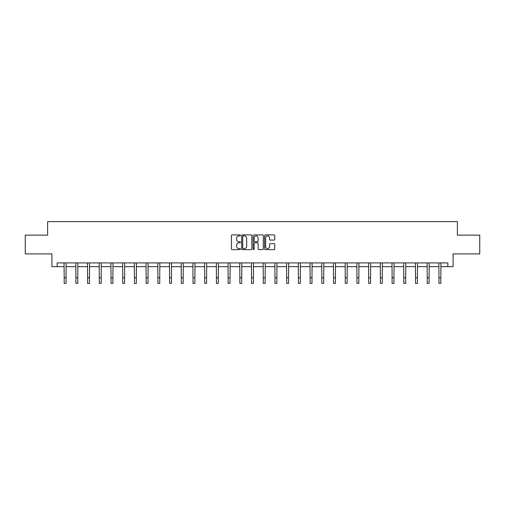 <?xml version="1.0" encoding="UTF-8"?>
<svg xmlns="http://www.w3.org/2000/svg" width="505" height="505" viewBox="0 0 505 505"><rect width="100%" height="100%" fill="white"/><g stroke="black" fill="none" stroke-linecap="round" stroke-linejoin="round"><path stroke-width="0.76" d="M240.487 235.412A0.518 0.518 0 0 0 239.97 234.894L232.142 234.894A0.739 0.739 0 0 0 231.404 235.633L231.404 248.896A0.739 0.739 0 0 0 232.142 249.634L239.97 249.634A0.518 0.518 0 0 0 240.487 249.116A0.518 0.518 0 0 0 239.97 248.599L238.96 248.599A2.361 2.361 0 0 1 236.599 246.244L236.599 245.14A2.361 2.361 0 0 1 238.96 242.779L239.97 242.779A0.518 0.518 0 0 0 240.487 242.261A0.518 0.518 0 0 0 239.97 241.75L238.96 241.75A2.361 2.361 0 0 1 236.599 239.389L236.599 238.284A2.361 2.361 0 0 1 238.96 235.923L239.97 235.923A0.518 0.518 0 0 0 240.487 235.412M274.038 240.09A0.739 0.739 0 0 0 274.77 239.351L274.77 235.633A0.739 0.739 0 0 0 274.038 234.894L265.34 234.894A0.739 0.739 0 0 0 264.601 235.633L264.601 248.896A0.739 0.739 0 0 0 265.34 249.634L274.038 249.634A0.739 0.739 0 0 0 274.77 248.896L274.77 244.401A0.739 0.739 0 0 0 274.038 243.662L270.314 243.662A0.739 0.739 0 0 0 269.575 244.401L269.575 246.629A1.97 1.97 0 0 1 267.606 248.599A1.97 1.97 0 0 1 265.636 246.629L265.636 237.899A1.97 1.97 0 0 1 267.606 235.923A1.97 1.97 0 0 1 269.575 237.899L269.575 239.351A0.739 0.739 0 0 0 270.314 240.09L274.038 240.09M57.16 266.665L57.16 262.909L447.84 262.909L447.84 266.665L453.099 266.665L453.099 253.901L479.75 253.901L479.75 235.134L457.378 235.134L457.378 221.619L47.621 221.619L47.621 235.134L25.25 235.134L25.25 253.901L51.901 253.901L51.901 266.665L64.179 266.665M251.856 235.633A0.739 0.739 0 0 0 251.118 234.894L242.425 234.894A0.739 0.739 0 0 0 241.687 235.633L241.687 248.896A0.739 0.739 0 0 0 242.425 249.634L251.118 249.634A0.739 0.739 0 0 0 251.856 248.896L251.856 235.633M253.882 234.894L262.575 234.894A0.739 0.739 0 0 1 263.313 235.633L263.313 248.896A0.739 0.739 0 0 1 262.575 249.634L258.857 249.634A0.739 0.739 0 0 1 258.118 248.896L258.118 243.517A0.739 0.739 0 0 0 257.38 242.779L254.911 242.779A0.739 0.739 0 0 0 254.179 243.517L254.179 249.116A0.518 0.518 0 0 1 253.661 249.634A0.518 0.518 0 0 1 253.144 249.116L253.144 235.633A0.739 0.739 0 0 1 253.882 234.894M66.054 266.665L75.889 266.665M77.764 266.665L87.599 266.665M89.473 266.665L99.308 266.665M101.189 266.665L111.024 266.665M112.899 266.665L122.734 266.665M124.609 266.665L134.444 266.665M136.325 266.665L146.16 266.665M148.034 266.665L157.869 266.665M159.744 266.665L169.579 266.665M171.46 266.665L181.295 266.665M183.17 266.665L193.005 266.665M194.88 266.665L204.714 266.665M206.589 266.665L216.424 266.665M218.305 266.665L228.14 266.665M230.015 266.665L239.85 266.665M241.725 266.665L251.559 266.665M253.441 266.665L263.275 266.665M265.15 266.665L274.985 266.665M276.86 266.665L286.695 266.665M288.576 266.665L298.411 266.665M300.286 266.665L310.12 266.665M311.995 266.665L321.83 266.665M323.705 266.665L333.54 266.665M335.421 266.665L345.256 266.665M347.131 266.665L356.966 266.665M358.84 266.665L368.675 266.665M370.556 266.665L380.391 266.665M382.266 266.665L392.101 266.665M393.976 266.665L403.811 266.665M405.692 266.665L415.527 266.665M417.401 266.665L427.236 266.665M429.111 266.665L438.946 266.665M440.821 266.665L447.84 266.665M243.233 235.923A0.518 0.518 0 0 0 242.716 236.441L242.716 248.088A0.518 0.518 0 0 0 243.233 248.599L244.3 248.599A2.361 2.361 0 0 0 246.661 246.244L246.661 238.284A2.361 2.361 0 0 0 244.3 235.923L243.233 235.923M258.118 237.937A1.97 1.97 0 0 0 256.149 235.961A1.97 1.97 0 0 0 254.179 237.937L254.179 241.011A0.739 0.739 0 0 0 254.911 241.75L257.38 241.75A0.739 0.739 0 0 0 258.118 241.011L258.118 237.937M64.078 262.909L64.179 277.75L66.054 277.75L66.149 262.909M64.179 277.75L64.179 283.381L66.054 283.381L66.054 277.75M75.794 262.909L75.889 277.75L77.764 277.75L77.858 262.909M75.889 277.75L75.889 283.381L77.764 283.381L77.764 277.75M87.504 262.909L87.599 277.75L89.473 277.75L89.574 262.909M87.599 277.75L87.599 283.381L89.473 283.381L89.473 277.75M99.214 262.909L99.308 277.75L101.189 277.75L101.284 262.909M99.308 277.75L99.308 283.381L101.189 283.381L101.189 277.75M110.93 262.909L111.024 277.75L112.899 277.75L112.994 262.909M111.024 277.75L111.024 283.381L112.899 283.381L112.899 277.75M122.639 262.909L122.734 277.75L124.609 277.75L124.703 262.909M122.734 277.75L122.734 283.381L124.609 283.381L124.609 277.75M134.349 262.909L134.444 277.75L136.325 277.75L136.419 262.909M134.444 277.75L134.444 283.381L136.325 283.381L136.325 277.75M146.065 262.909L146.16 277.75L148.034 277.75L148.129 262.909M146.16 277.75L146.16 283.381L148.034 283.381L148.034 277.75M157.775 262.909L157.869 277.75L159.744 277.75L159.839 262.909M157.869 277.75L157.869 283.381L159.744 283.381L159.744 277.75M169.484 262.909L169.579 277.75L171.46 277.75L171.555 262.909M169.579 277.75L169.579 283.381L171.46 283.381L171.46 277.75M181.194 262.909L181.295 277.75L183.17 277.75L183.264 262.909M181.295 277.75L181.295 283.381L183.17 283.381L183.17 277.75M192.91 262.909L193.005 277.75L194.88 277.75L194.974 262.909M193.005 277.75L193.005 283.381L194.88 283.381L194.88 277.75M204.62 262.909L204.714 277.75L206.589 277.75L206.69 262.909M204.714 277.75L204.714 283.381L206.589 283.381L206.589 277.75M216.329 262.909L216.424 277.75L218.305 277.75L218.4 262.909M216.424 277.75L216.424 283.381L218.305 283.381L218.305 277.75M228.045 262.909L228.14 277.75L230.015 277.75L230.11 262.909M228.14 277.75L228.14 283.381L230.015 283.381L230.015 277.75M239.755 262.909L239.85 277.75L241.725 277.75L241.819 262.909M239.85 277.75L239.85 283.381L241.725 283.381L241.725 277.75M251.465 262.909L251.559 277.75L253.441 277.75L253.535 262.909M251.559 277.75L251.559 283.381L253.441 283.381L253.441 277.75M263.181 262.909L263.275 277.75L265.15 277.75L265.245 262.909M263.275 277.75L263.275 283.381L265.15 283.381L265.15 277.75M274.89 262.909L274.985 277.75L276.86 277.75L276.955 262.909M274.985 277.75L274.985 283.381L276.86 283.381L276.86 277.75M286.6 262.909L286.695 277.75L288.576 277.75L288.671 262.909M286.695 277.75L286.695 283.381L288.576 283.381L288.576 277.75M298.31 262.909L298.411 277.75L300.286 277.75L300.38 262.909M298.411 277.75L298.411 283.381L300.286 283.381L300.286 277.75M310.026 262.909L310.12 277.75L311.995 277.75L312.09 262.909M310.12 277.75L310.12 283.381L311.995 283.381L311.995 277.75M321.736 262.909L321.83 277.75L323.705 277.75L323.806 262.909M321.83 277.75L321.83 283.381L323.705 283.381L323.705 277.75M333.445 262.909L333.54 277.75L335.421 277.75L335.516 262.909M333.54 277.75L333.54 283.381L335.421 283.381L335.421 277.75M345.161 262.909L345.256 277.75L347.131 277.75L347.225 262.909M345.256 277.75L345.256 283.381L347.131 283.381L347.131 277.75M356.871 262.909L356.966 277.75L358.84 277.75L358.935 262.909M356.966 277.75L356.966 283.381L358.84 283.381L358.84 277.75M368.581 262.909L368.675 277.75L370.556 277.75L370.651 262.909M368.675 277.75L368.675 283.381L370.556 283.381L370.556 277.75M380.297 262.909L380.391 277.75L382.266 277.75L382.361 262.909M380.391 277.75L380.391 283.381L382.266 283.381L382.266 277.75M392.006 262.909L392.101 277.75L393.976 277.75L394.07 262.909M392.101 277.75L392.101 283.381L393.976 283.381L393.976 277.75M403.716 262.909L403.811 277.75L405.692 277.75L405.786 262.909M403.811 277.75L403.811 283.381L405.692 283.381L405.692 277.75M415.426 262.909L415.527 277.75L417.401 277.75L417.496 262.909M415.527 277.75L415.527 283.381L417.401 283.381L417.401 277.75M427.142 262.909L427.236 277.75L429.111 277.75L429.206 262.909M427.236 277.75L427.236 283.381L429.111 283.381L429.111 277.75M438.851 262.909L438.946 277.75L440.821 277.75L440.922 262.909M438.946 277.75L438.946 283.381L440.821 283.381L440.821 277.75"/></g></svg>
